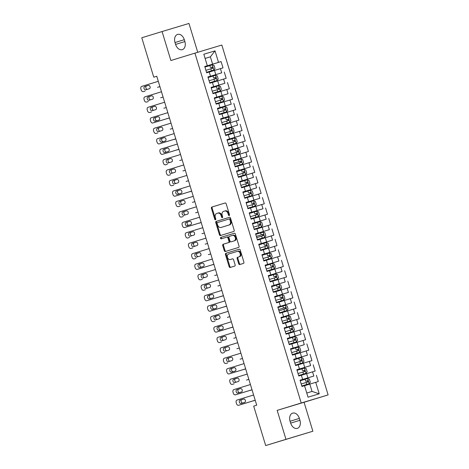 <?xml version="1.0" encoding="UTF-8"?>
<svg xmlns="http://www.w3.org/2000/svg" width="469" height="469" viewBox="0 0 469 469"><rect width="100%" height="100%" fill="white"/><g stroke="black" fill="none" stroke-linecap="round" stroke-linejoin="round"><path stroke-width="0.7" d="M229.183 215.57A0.75 0.539 -106.8 0 0 229.482 214.696L226.169 203.792A1.073 0.774 -106.8 0 0 225.126 202.989L211.841 207.058A1.073 0.774 -106.8 0 0 211.413 208.312L214.726 219.216A0.75 0.539 -106.8 0 0 215.763 218.9L215.33 217.487A3.435 2.468 -106.8 0 1 216.696 213.483L217.804 213.143A3.435 2.468 -106.8 0 1 217.809 213.137A3.435 2.468 -106.8 0 1 221.163 215.705L221.591 217.112A0.75 0.539 -106.8 0 0 222.623 216.795L222.195 215.388A3.435 2.468 -106.8 0 1 223.555 211.378L224.663 211.038A3.435 2.468 -106.8 0 1 224.669 211.038A3.435 2.468 -106.8 0 1 228.022 213.6L228.45 215.013A0.75 0.539 -106.8 0 0 229.183 215.576A0.75 0.539 -106.8 0 0 229.183 215.57M238.698 263.73A1.073 0.774 -106.8 0 0 239.741 264.534A1.073 0.774 -106.8 0 0 239.747 264.534L243.47 263.39A1.073 0.774 -106.8 0 0 243.898 262.136L240.216 250.03A1.073 0.774 -106.8 0 0 239.172 249.227L225.888 253.295A1.073 0.774 -106.8 0 0 225.46 254.55L229.142 266.656A1.073 0.774 -106.8 0 0 230.191 267.459L234.693 266.081A1.073 0.774 -106.8 0 0 235.116 264.827L233.544 259.644A1.073 0.774 -106.8 0 0 232.495 258.841A1.073 0.774 -106.8 0 0 232.495 258.847L230.261 259.527A2.867 2.064 -106.8 0 0 230.261 259.527A2.867 2.064 -106.8 0 1 227.453 257.381A2.867 2.064 -106.8 0 1 228.596 254.04L237.337 251.361A2.867 2.064 -106.8 0 0 237.337 251.361A2.867 2.064 -106.8 0 1 240.146 253.506A2.867 2.064 -106.8 0 1 239.002 256.848L237.549 257.293A1.073 0.774 -106.8 0 0 237.121 258.548L238.698 263.73L239.424 263.514A1.073 0.774 -106.8 0 0 240.409 264.328M285.973 439.33L312.864 431.234L304.064 402.273L277.173 410.369L285.973 439.33L265.677 445.55L253.7 406.131L256.707 405.21L156.769 76.265L153.762 77.186L156.769 76.277M277.173 410.369L301.221 403L194.928 53.144L221.825 45.042L328.118 394.904L301.221 403M197.736 52.294L188.972 23.45L162.075 31.546L170.874 60.513L194.928 53.144M162.075 31.546L141.785 37.766L153.762 77.186M233.773 231.469A1.073 0.774 -106.8 0 0 234.201 230.22L230.519 218.108A1.073 0.774 -106.8 0 0 229.476 217.305A1.073 0.774 -106.8 0 0 229.47 217.305L216.191 221.374A1.073 0.774 -106.8 0 0 215.763 222.628L219.445 234.74A1.073 0.774 -106.8 0 0 220.489 235.544A1.073 0.774 -106.8 0 0 220.494 235.538L233.773 231.469M235.368 234.066L239.049 246.178A1.073 0.774 -106.8 0 1 238.621 247.433L225.343 251.501A1.073 0.774 -106.8 0 1 224.293 250.698L222.716 245.516A1.073 0.774 -106.8 0 1 223.144 244.261L228.532 242.614A1.073 0.774 -106.8 0 0 228.954 241.359L227.911 237.924A1.073 0.774 -106.8 0 0 226.867 237.121A1.073 0.774 -106.8 0 0 226.861 237.121L221.257 238.838A0.75 0.539 -106.8 0 0 221.257 238.838A0.75 0.539 -106.8 0 1 220.817 237.402L234.318 233.269A1.073 0.774 -106.8 0 0 234.318 233.269L234.318 233.269A1.073 0.774 -106.8 0 1 235.368 234.066M204.765 66.586L221.098 61.586L218.513 62.359L215.019 50.857L203.827 54.228L207.321 65.73L204.742 66.51L206.647 72.783L209.227 72.003L210.499 76.189L207.919 76.963L209.825 83.236L212.404 82.462L213.676 86.642L211.097 87.422L213.002 93.694L215.582 92.915L216.854 97.101L214.274 97.874L216.18 104.147L218.759 103.373L220.031 107.553L217.446 108.333L219.357 114.606L221.937 113.826L223.203 118.012L220.623 118.786L222.529 125.059L225.114 124.285L226.38 128.465L223.801 129.245L225.706 135.518L228.286 134.738L229.558 138.924L226.978 139.698L228.884 145.97L231.463 145.197L232.735 149.377L230.156 150.156L232.061 156.429L234.641 155.649L235.913 159.835L233.333 160.609L235.239 166.888L237.818 166.108L239.09 170.288L236.511 171.068L238.416 177.341L240.996 176.567L242.268 180.747L239.688 181.521L241.594 187.799L244.173 187.02L245.445 191.205L242.86 191.979L244.771 198.252L247.351 197.478L248.617 201.658L246.037 202.438L247.943 208.711L250.528 207.931L251.794 212.117L249.215 212.891L251.12 219.164L253.7 218.39L254.972 222.57L252.392 223.35L254.298 229.622L256.877 228.843L258.149 233.029L255.57 233.802L257.475 240.075L260.055 239.301L261.327 243.481L258.747 244.261L260.653 250.534L263.232 249.754L264.504 253.94L261.925 254.714L263.83 260.987L266.41 260.213L267.682 264.393L265.102 265.173L267.008 271.445L269.587 270.666L270.859 274.852L268.274 275.625L270.185 281.898L272.765 281.124L274.037 285.304L271.451 286.084L273.363 292.357L275.942 291.583L277.208 295.763L274.629 296.537L276.534 302.816L279.119 302.036L280.386 306.216L277.806 306.996L279.712 313.269L282.291 312.495L283.563 316.675L280.984 317.454L282.889 323.727L285.469 322.948L286.741 327.133L284.161 327.907L286.067 334.18L288.646 333.406L289.918 337.586L287.339 338.366L289.244 344.639L291.824 343.859L293.096 348.045L290.516 348.819L292.422 355.092L295.001 354.318L296.273 358.498L293.694 359.277L295.599 365.55L298.178 364.771L299.451 368.956L296.865 369.73L298.776 376.003L301.356 375.229L302.622 379.409L300.043 380.189L301.948 386.462L304.533 385.682L308.027 397.184L319.219 393.813L312.037 391.427L309.81 384.111L304.545 385.723M221.098 61.586L223.004 67.858L220.424 68.632L221.69 72.818L207.931 77.016M207.943 77.045L221.69 72.818M224.276 72.038L226.181 78.311L223.596 79.091L224.868 83.271L211.109 87.474M211.12 87.498L224.868 83.271M227.447 82.497L229.359 88.77L226.773 89.544L228.045 93.73L214.286 97.927M214.298 97.957L228.045 93.73M230.625 92.95L232.53 99.223L229.951 100.003L231.223 104.182L217.464 108.386L231.223 104.182M233.802 103.409L235.708 109.682L233.128 110.455L234.4 114.641L220.641 118.839M220.647 118.868L234.4 114.641M236.98 113.861L238.885 120.134L236.306 120.914L237.578 125.094L223.819 129.297M223.824 129.321L237.578 125.094M240.157 124.32L242.063 130.593L239.483 131.367L240.755 135.553L226.996 139.75M227.002 139.78L240.755 135.553M243.335 134.773L245.24 141.046L242.661 141.826L243.933 146.006L230.173 150.209M230.179 150.232L243.933 146.006M246.512 145.232L248.418 151.505L245.838 152.284L247.104 156.464L233.351 160.662M233.357 160.691L247.104 156.464M249.69 155.685L251.595 161.963L249.016 162.737L250.282 166.923L236.523 171.121M236.534 171.144L250.282 166.923M252.861 166.143L254.773 172.416L252.187 173.196L253.459 177.376L242.268 180.747M239.712 181.603L253.459 177.376M256.039 176.602L257.944 182.875L255.365 183.649L256.637 187.834L242.878 192.032M242.889 192.061L256.637 187.834M259.216 187.055L261.122 193.328L258.542 194.107L259.814 198.287L246.055 202.491M246.061 202.514L259.814 198.287M262.394 197.513L264.299 203.786L261.72 204.56L262.992 208.746L249.232 212.944M249.238 212.973L262.992 208.746M265.571 207.966L267.477 214.239L264.897 215.019L266.169 219.199L252.41 223.402M252.416 223.426L266.169 219.199M268.749 218.425L270.654 224.698L268.075 225.472L269.347 229.658L255.587 233.855M255.593 233.884L269.347 229.658M271.926 228.878L273.832 235.151L271.252 235.93L272.518 240.11L258.765 244.314M258.771 244.337L272.518 240.11M275.104 239.337L277.009 245.609L274.429 246.383L275.696 250.569L264.504 253.94M261.948 254.796L275.696 250.569M278.275 249.789L280.186 256.062L277.601 256.842L278.873 261.022L265.114 265.225M265.126 265.249L278.873 261.022M281.453 260.248L283.364 266.521L280.779 267.301L282.051 271.481L268.291 275.678M268.303 275.708L282.051 271.481M284.63 270.701L286.536 276.98L283.956 277.754L285.228 281.933L271.469 286.137L285.228 281.933M287.808 281.16L289.713 287.433L287.134 288.212L288.406 292.392L274.646 296.59M274.652 296.619L288.406 292.392M290.985 291.618L292.891 297.891L290.311 298.665L291.583 302.851L277.824 307.048M277.83 307.078L291.583 302.851M294.163 302.071L296.068 308.344L293.488 309.124L294.761 313.304L281.001 317.507M281.007 317.531L294.761 313.304M297.34 312.53L299.245 318.803L296.666 319.577L297.938 323.762L284.179 327.96M284.185 327.989L297.938 323.762M300.518 322.983L302.423 329.256L299.843 330.035L301.11 334.215L287.356 338.419M287.362 338.442L301.11 334.215M303.695 333.441L305.6 339.714L303.021 340.488L304.287 344.674L290.528 348.872M290.54 348.901L304.287 344.674M306.867 343.894L308.778 350.167L306.193 350.947L307.465 355.127L293.705 359.33L307.465 355.127M310.044 354.353L311.949 360.626L309.37 361.4L310.642 365.586L296.883 369.783M296.895 369.812L310.642 365.586M313.222 364.806L315.127 371.079L312.547 371.858L313.82 376.038L300.06 380.242M300.066 380.265L313.82 376.038M316.399 375.264L318.304 381.537L315.725 382.317L319.219 393.813M300.054 380.212L302.622 379.409M315.725 382.317L309.81 384.111M296.877 369.76L299.451 368.956M307.904 377.838L306.632 373.652L301.368 375.27M312.547 371.858L306.632 373.652M293.7 359.301L296.273 358.498M304.727 367.379L303.455 363.199L298.19 364.812M309.37 361.4L303.455 363.199M290.522 348.848L293.096 348.045M301.549 356.927L300.283 352.741L295.013 354.359M306.193 350.947L300.283 352.741M287.345 338.389L289.918 337.586M298.372 346.468L297.106 342.288L291.835 343.9M303.021 340.488L297.106 342.288M284.167 327.937L286.741 327.133M295.2 336.015L293.928 331.829L288.658 333.447M299.843 330.035L293.928 331.829M280.99 317.478L283.563 316.675M292.023 325.556L290.751 321.376L285.48 322.989M296.666 319.577L290.751 321.376M277.818 307.025L280.386 306.216M288.845 315.104L287.573 310.918L282.309 312.53M293.488 309.124L287.573 310.918M274.641 296.566L277.208 295.763M285.668 304.645L284.396 300.465L279.131 302.077M290.311 298.665L284.396 300.465M271.463 286.108L274.037 285.304M282.49 294.186L281.218 290.006L275.954 291.618M287.134 288.212L281.218 290.006M268.286 275.655L270.859 274.852M279.313 283.733L278.041 279.553L272.776 281.166M283.956 277.754L278.041 279.553M265.108 265.196L267.682 264.393M276.135 273.275L274.869 269.095L269.599 270.707M280.779 267.301L274.869 269.095M272.958 262.822L271.692 258.636L266.421 260.254M277.601 256.842L271.692 258.636M258.753 244.285L261.327 243.481M269.786 252.363L268.514 248.183L263.244 249.795M274.429 246.383L268.514 248.183M255.576 233.832L258.149 233.029M266.609 241.91L265.337 237.724L260.066 239.342M271.252 235.93L265.337 237.724M252.398 223.373L254.972 222.57M263.431 231.452L262.159 227.272L256.889 228.884M268.075 225.472L262.159 227.272M249.227 212.92L251.794 212.117M260.254 220.999L258.982 216.813L253.717 218.431M264.897 215.019L258.982 216.813M246.049 202.461L248.617 201.658M257.076 210.54L255.804 206.36L250.54 207.972M261.72 204.56L255.804 206.36M242.872 192.009L245.445 191.205M253.899 200.087L252.627 195.901L247.362 197.513M258.542 194.107L252.627 195.901M250.722 189.628L249.455 185.448L244.185 187.061M255.365 183.649L249.455 185.448M236.517 171.091L239.09 170.288M247.544 179.176L246.278 174.99L241.007 176.602M252.187 173.196L246.278 174.99M233.339 160.638L235.913 159.835M244.367 168.717L243.1 164.537L237.83 166.149M249.016 162.737L243.1 164.537M230.162 150.18L232.735 149.377M241.195 158.258L239.923 154.078L234.652 155.69M245.838 152.284L239.923 154.078M226.984 139.727L229.558 138.924M238.018 147.805L236.745 143.62L231.475 145.238M242.661 141.826L236.745 143.62M223.813 129.268L226.38 128.465M234.84 137.347L233.568 133.167L228.303 134.779M239.483 131.367L233.568 133.167M220.635 118.815L223.203 118.012M231.663 126.894L230.39 122.708L225.126 124.326M236.306 120.914L230.39 122.708M217.458 108.357L220.031 107.553M228.485 116.435L227.213 112.255L221.948 113.867M233.128 110.455L227.213 112.255M214.28 97.904L216.854 97.101M225.308 105.982L224.035 101.796L218.771 103.415M229.951 100.003L224.035 101.796M211.103 87.445L213.676 86.642M222.13 95.524L220.864 91.344L215.593 92.956M226.773 89.544L220.864 91.344M207.925 76.992L210.499 76.189M218.953 85.071L217.686 80.885L212.416 82.503M223.596 79.091L217.686 80.885M204.748 66.534L207.321 65.73M215.781 74.612L214.509 70.432L209.238 72.044M220.424 68.632L214.509 70.432M265.677 445.55L312.864 431.234M304.064 402.273L328.118 394.904M306.761 393.016L312.037 391.427M205.111 58.449L210.376 56.837L205.1 58.426M218.513 62.359L204.76 66.557M212.604 64.159L210.376 56.837L215.019 50.857M184.305 39.689A6.994 4.86 73 0 0 177.604 34.407A6.994 4.86 73 0 0 175.001 42.491L175.576 44.373A6.994 4.86 73 0 0 182.277 49.661A6.994 4.86 73 0 0 184.88 41.571L184.305 39.689L175.013 42.538M290.639 423.091A6.994 4.86 73 0 0 297.34 428.379A6.994 4.86 73 0 0 299.943 420.288L299.369 418.407A6.994 4.86 73 0 0 292.668 413.125A6.994 4.86 73 0 0 290.065 421.209L290.639 423.091M229.482 215.253A0.75 0.539 -106.8 0 1 229.177 214.796L228.749 213.383A3.435 2.468 -106.8 0 0 225.396 210.821A3.435 2.468 -106.8 0 0 225.39 210.821L224.68 211.032M218.536 212.92L217.809 213.137L218.531 212.926A3.435 2.468 -106.8 0 0 218.531 212.926A3.435 2.468 -106.8 0 1 221.89 215.482L222.318 216.895A0.75 0.539 -106.8 0 0 222.623 217.358M225.184 202.977L212.568 206.841A1.073 0.774 -106.8 0 0 212.14 208.095L215.453 219A0.75 0.539 -106.8 0 0 215.763 219.463M229.534 217.294L216.918 221.157A1.073 0.774 -106.8 0 0 216.49 222.412L220.172 234.523A1.073 0.774 -106.8 0 0 221.157 235.338M229.828 219.556A0.75 0.539 -106.8 0 0 229.095 218.994L217.44 222.564A0.75 0.539 -106.8 0 0 217.141 223.443L217.593 224.932A3.435 2.468 -106.8 0 0 220.946 227.494A3.435 2.468 -106.8 0 0 220.952 227.488L228.919 225.05A3.435 2.468 -106.8 0 0 230.285 221.04L229.828 219.556L230.555 219.334A0.75 0.539 -106.8 0 0 229.822 218.777L229.101 218.994L229.822 218.777M230.555 219.334L231.012 220.823A3.435 2.468 -106.8 0 1 229.646 224.833L221.679 227.272M227.594 236.904L227.588 236.904A1.073 0.774 -106.8 0 0 227.588 236.904A1.073 0.774 -106.8 0 1 228.638 237.707L229.681 241.142A1.073 0.774 -106.8 0 1 229.259 242.397L223.871 244.044A1.073 0.774 -106.8 0 0 223.443 245.299L225.02 250.481A1.073 0.774 -106.8 0 0 226.005 251.296M234.383 233.251L221.544 237.185A0.75 0.539 -106.8 0 0 221.931 238.633M234.119 240.902A2.867 2.064 -106.8 0 0 235.262 237.554A2.867 2.064 -106.8 0 0 232.46 235.409A2.867 2.064 -106.8 0 0 232.448 235.409L229.37 236.353A1.073 0.774 -106.8 0 0 228.942 237.607L229.992 241.043A1.073 0.774 -106.8 0 0 231.035 241.846A1.073 0.774 -106.8 0 0 231.041 241.846L234.846 240.685A2.867 2.064 -106.8 0 0 235.989 237.337A2.867 2.064 -106.8 0 0 233.187 235.192A2.867 2.064 -106.8 0 0 233.175 235.192L232.466 235.409M231.762 241.629L231.762 241.629A1.073 0.774 -106.8 0 0 231.768 241.629L234.846 240.685M238.07 251.138L238.064 251.138A2.867 2.064 -106.8 0 0 238.064 251.138A2.867 2.064 -106.8 0 1 240.873 253.283A2.867 2.064 -106.8 0 1 239.729 256.631L238.275 257.076A1.073 0.774 -106.8 0 0 237.847 258.331L239.424 263.514M230.977 259.316A2.867 2.064 -106.8 0 0 230.983 259.31A2.867 2.064 -106.8 0 0 230.988 259.31L232.554 258.829M239.231 249.209L226.615 253.078A1.073 0.774 -106.8 0 0 226.187 254.327L229.869 266.439A1.073 0.774 -106.8 0 0 230.854 267.254M213.882 70.063L206.501 72.302L213.882 70.063L215.019 68.58L214.069 65.443L212.293 64.833L204.912 67.079M159.911 86.607L157.877 87.228A2.187 1.571 -106.8 0 0 157.877 87.228L159.695 86.683A2.187 1.571 73.2 0 1 159.689 86.683A2.187 1.571 73.2 0 1 159.683 86.683L159.911 86.613M205.897 70.321L212.645 68.269C213.196 67.642 213.073 67.225 212.264 67.014L211.179 67.343C212.117 67.513 212.246 67.935 211.56 68.597M157.496 87.281A2.187 1.571 -106.8 0 0 157.871 87.228L159.689 86.683M145.156 91.056L143.338 91.607L145.15 91.062A2.187 1.571 73.2 0 1 145.144 91.062A2.187 1.571 73.2 0 0 145.156 91.056L143.338 91.607A2.187 1.571 -106.8 0 0 143.338 91.607A2.187 1.571 -106.8 0 1 141.198 89.978L140.882 88.928A2.187 1.571 -106.8 0 1 141.749 86.378L158.299 81.307M145.759 89.837A1.747 1.26 73.2 0 1 145.753 89.837A1.747 1.26 73.2 0 1 144.047 88.53A1.747 1.26 73.2 0 1 144.739 86.489L148.351 85.387A1.747 1.26 73.2 0 1 148.351 85.381A1.747 1.26 73.2 0 1 150.062 86.695A1.747 1.26 73.2 0 1 149.365 88.729L145.759 89.837M147.448 89.315A1.747 1.26 73.2 0 1 145.841 87.896A1.747 1.26 73.2 0 1 146.557 85.944L148.474 85.358M217.059 80.516L209.678 82.761L217.059 80.516L218.196 79.032L217.247 75.896L215.47 75.292L208.089 77.532M163.083 97.06L161.055 97.687A2.187 1.571 -106.8 0 0 161.055 97.687L162.872 97.136A2.187 1.571 73.2 0 1 162.866 97.142A2.187 1.571 73.2 0 1 162.86 97.142L163.089 97.071M209.074 80.774L215.822 78.722C216.373 78.1 216.25 77.678 215.435 77.467L214.356 77.801C215.294 77.971 215.423 78.387 214.738 79.056M160.674 97.734A2.187 1.571 -106.8 0 0 161.049 97.687L162.866 97.142M220.237 90.974L212.856 93.214L220.266 90.939L221.374 89.491L220.418 86.355L218.648 85.745L211.267 87.99M163.845 108.192A2.187 1.571 -106.8 0 0 164.226 108.146L166.266 107.53L164.232 108.14A2.187 1.571 -106.8 0 0 164.232 108.14L166.044 107.594A2.187 1.571 73.2 0 1 166.038 107.594M212.252 91.232L219 89.18C219.551 88.553 219.428 88.137 218.613 87.926L217.534 88.254C218.472 88.43 218.601 88.846 217.915 89.509M148.327 101.515L146.51 102.066L148.333 101.515A2.187 1.571 73.2 0 1 148.321 101.521A2.187 1.571 73.2 0 1 148.327 101.515L146.516 102.06A2.187 1.571 -106.8 0 0 146.516 102.06A2.187 1.571 -106.8 0 1 144.376 100.43L144.059 99.387A2.187 1.571 -106.8 0 1 144.927 96.837L161.477 91.766M148.937 100.29A1.747 1.26 73.2 0 1 148.931 100.296A1.747 1.26 73.2 0 1 147.225 98.982A1.747 1.26 73.2 0 1 147.917 96.948L151.528 95.84A1.747 1.26 73.2 0 1 153.24 97.147A1.747 1.26 73.2 0 1 152.542 99.188L148.937 100.29M150.625 99.774A1.747 1.26 73.2 0 1 149.019 98.355A1.747 1.26 73.2 0 1 149.734 96.397L151.651 95.811M151.499 111.974A2.187 1.571 73.2 0 0 151.505 111.974A2.187 1.571 73.2 0 1 151.505 111.974L149.693 112.519A2.187 1.571 -106.8 0 0 149.693 112.519A2.187 1.571 -106.8 0 1 147.553 110.889L147.237 109.84A2.187 1.571 -106.8 0 1 148.104 107.29L164.654 102.219M152.108 110.748L152.108 110.748A1.747 1.26 73.2 0 1 150.402 109.441A1.747 1.26 73.2 0 1 151.094 107.401L154.7 106.299A1.747 1.26 73.2 0 1 154.706 106.293A1.747 1.26 73.2 0 1 156.412 107.606A1.747 1.26 73.2 0 1 155.72 109.64L152.108 110.748M153.803 110.233A1.747 1.26 73.2 0 1 152.191 108.808A1.747 1.26 73.2 0 1 152.912 106.856L154.829 106.27M223.414 101.427L216.033 103.672L223.414 101.427L224.551 99.944L223.596 96.807L221.825 96.204L214.444 98.443M169.438 117.977L167.404 118.598A2.187 1.571 -106.8 0 0 167.404 118.598L169.221 118.047A2.187 1.571 73.2 0 1 169.215 118.053L169.444 117.983M215.429 101.685L222.171 99.633C222.728 99.012 222.599 98.596 221.79 98.379L220.711 98.713C221.649 98.883 221.778 99.299 221.092 99.967M167.023 118.645A2.187 1.571 -106.8 0 0 167.398 118.598L169.215 118.053M226.591 111.886L219.211 114.131L226.591 111.886L227.729 110.403L226.773 107.266L225.003 106.656L217.622 108.902M172.615 128.43L170.581 129.051A2.187 1.571 -106.8 0 0 170.581 129.051L172.399 128.506A2.187 1.571 73.2 0 1 172.393 128.506A2.187 1.571 73.2 0 1 172.387 128.512L172.621 128.442M218.607 112.144L225.349 110.092C225.906 109.465 225.777 109.048 224.968 108.837L223.889 109.166C224.827 109.341 224.95 109.758 224.27 110.42M170.2 129.104A2.187 1.571 -106.8 0 0 170.575 129.057L172.393 128.506M169.42 117.907L152.871 122.972A2.187 1.571 -106.8 0 0 152.871 122.972A2.187 1.571 -106.8 0 1 150.731 121.342L150.414 120.299A2.187 1.571 -106.8 0 1 151.282 117.748L167.832 112.677M154.682 122.427L152.865 122.978L154.688 122.427A2.187 1.571 73.2 0 1 154.676 122.432A2.187 1.571 73.2 0 1 154.682 122.427L169.42 117.912M155.286 121.201A1.747 1.26 73.2 0 1 155.286 121.207A1.747 1.26 73.2 0 1 153.574 119.894A1.747 1.26 73.2 0 1 154.272 117.86L157.877 116.752A1.747 1.26 73.2 0 1 157.883 116.752A1.747 1.26 73.2 0 1 159.589 118.059A1.747 1.26 73.2 0 1 158.897 120.099L155.286 121.201M156.98 120.685A1.747 1.26 73.2 0 1 155.368 119.267A1.747 1.26 73.2 0 1 156.089 117.309L158.006 116.722M157.86 132.885L156.042 133.43L157.86 132.885A2.187 1.571 73.2 0 1 157.854 132.885L156.042 133.43A2.187 1.571 -106.8 0 1 153.908 131.801L153.592 130.751A2.187 1.571 -106.8 0 1 154.459 128.201L171.003 123.13M158.463 131.66L158.463 131.66A1.747 1.26 73.2 0 1 156.752 130.353A1.747 1.26 73.2 0 1 157.449 128.313L161.055 127.21A1.747 1.26 73.2 0 1 161.06 127.21A1.747 1.26 73.2 0 1 162.766 128.518A1.747 1.26 73.2 0 1 162.075 130.552L158.463 131.66M160.158 131.144A1.747 1.26 73.2 0 1 158.545 129.72A1.747 1.26 73.2 0 1 159.267 127.767L161.184 127.181M229.769 122.339L222.388 124.584L229.769 122.339L230.906 120.855L229.951 117.719L228.18 117.115L220.799 119.355M173.378 139.557A2.187 1.571 -106.8 0 0 173.753 139.51L175.793 138.894L173.759 139.51A2.187 1.571 -106.8 0 0 173.759 139.51L175.576 138.965A2.187 1.571 73.2 0 1 175.57 138.965A2.187 1.571 73.2 0 1 175.564 138.965M221.784 122.597L228.526 120.545C229.083 119.923 228.954 119.507 228.145 119.29L227.06 119.624C228.004 119.794 228.127 120.216 227.447 120.879M175.769 138.818L159.22 143.889A2.187 1.571 -106.8 0 0 159.22 143.889A2.187 1.571 -106.8 0 1 157.086 142.254L156.763 141.21A2.187 1.571 -106.8 0 1 157.631 138.66L174.181 133.589M161.031 143.338L159.214 143.889L161.037 143.338A2.187 1.571 73.2 0 1 161.031 143.344A2.187 1.571 73.2 0 1 161.031 143.338L175.775 138.824M161.641 142.119A1.747 1.26 73.2 0 1 161.635 142.119A1.747 1.26 73.2 0 1 159.929 140.811A1.747 1.26 73.2 0 1 160.627 138.771L164.232 137.663A1.747 1.26 73.2 0 1 164.238 137.663A1.747 1.26 73.2 0 1 165.944 138.971A1.747 1.26 73.2 0 1 165.252 141.011L161.641 142.119M163.335 141.597A1.747 1.26 73.2 0 1 161.723 140.178A1.747 1.26 73.2 0 1 162.444 138.226L164.361 137.634M232.946 132.797L225.566 135.043L232.976 132.762L234.078 131.314L233.128 128.178L231.358 127.568L223.977 129.813M176.555 150.016A2.187 1.571 -106.8 0 0 176.93 149.969L178.97 149.353L176.936 149.963A2.187 1.571 -106.8 0 0 176.936 149.963L178.753 149.418A2.187 1.571 73.2 0 1 178.748 149.418A2.187 1.571 73.2 0 1 178.742 149.423M224.962 133.055L231.704 131.003C232.261 130.382 232.132 129.96 231.323 129.749L230.238 130.077C231.182 130.253 231.305 130.669 230.619 131.338M178.947 149.271L162.397 154.342A2.187 1.571 -106.8 0 0 162.397 154.342A2.187 1.571 -106.8 0 1 160.257 152.712L159.941 151.669A2.187 1.571 -106.8 0 1 160.808 149.113L177.358 144.042M164.209 153.797L162.391 154.342L164.214 153.797A2.187 1.571 73.2 0 1 164.203 153.797A2.187 1.571 73.2 0 1 164.209 153.797L178.953 149.283M164.818 152.572A1.747 1.26 73.2 0 1 164.812 152.572A1.747 1.26 73.2 0 1 163.106 151.264A1.747 1.26 73.2 0 1 163.804 149.224L167.41 148.122A1.747 1.26 73.2 0 1 167.415 148.122A1.747 1.26 73.2 0 1 169.121 149.429A1.747 1.26 73.2 0 1 168.424 151.469L164.818 152.572M166.513 152.056A1.747 1.26 73.2 0 1 164.9 150.637A1.747 1.26 73.2 0 1 165.621 148.679L167.533 148.093M228.743 145.501L236.124 143.256L237.255 141.773L236.306 138.631L234.535 138.027L227.154 140.266M236.124 143.256L228.737 145.496M181.931 159.876L180.114 160.421L181.931 159.876A2.187 1.571 73.2 0 1 181.925 159.876A2.187 1.571 73.2 0 1 181.919 159.876L180.108 160.421A2.187 1.571 -106.8 0 0 180.114 160.421M228.139 143.508L234.881 141.456C235.438 140.835 235.309 140.419 234.5 140.208L233.415 140.536C234.353 140.706 234.482 141.128 233.797 141.79M179.733 160.468A2.187 1.571 -106.8 0 0 180.108 160.421M239.296 153.709L231.915 155.954L239.325 153.674L240.433 152.226L239.483 149.089L237.707 148.48L230.326 150.725M185.325 170.253L183.291 170.88A2.187 1.571 -106.8 0 0 183.291 170.88L185.108 170.329A2.187 1.571 73.2 0 1 185.103 170.329A2.187 1.571 73.2 0 1 185.097 170.335L185.325 170.265M231.311 153.967L238.059 151.915C238.615 151.294 238.487 150.871 237.677 150.66L236.593 150.995C237.531 151.165 237.66 151.581 236.974 152.249M182.91 170.927A2.187 1.571 -106.8 0 0 183.285 170.88L185.103 170.329M242.473 164.168L235.092 166.407L242.473 164.168L243.61 162.684L242.661 159.548L240.931 158.95L233.503 161.178M188.503 180.712L186.469 181.333A2.187 1.571 -106.8 0 0 186.469 181.333L188.286 180.788A2.187 1.571 73.2 0 1 188.28 180.788A2.187 1.571 73.2 0 1 188.274 180.788L188.503 180.717M234.107 163.171L239.77 161.447C240.708 161.617 240.837 162.04 240.151 162.702M234.488 164.42L241.236 162.374C241.787 161.746 241.664 161.33 240.855 161.119L234.107 163.165M186.087 181.38A2.187 1.571 -106.8 0 0 186.463 181.333L188.28 180.788M245.65 174.62L238.27 176.866L245.65 174.62L246.788 173.137L245.832 170.001L244.062 169.391L236.681 171.636M189.265 191.839A2.187 1.571 -106.8 0 0 189.64 191.792L191.68 191.176L189.646 191.792A2.187 1.571 -106.8 0 0 189.646 191.792L191.463 191.241A2.187 1.571 73.2 0 1 191.458 191.246A2.187 1.571 73.2 0 1 191.452 191.246M237.666 174.878L244.413 172.827C244.965 172.205 244.841 171.783 244.027 171.572L242.948 171.906C243.886 172.076 244.015 172.492 243.329 173.161M241.447 187.324L248.828 185.079L249.965 183.596L249.01 180.459L247.239 179.85L239.858 182.095M248.828 185.079L241.447 187.319M240.843 185.331L247.585 183.285C248.142 182.658 248.013 182.242 247.204 182.031L246.125 182.359C247.063 182.529 247.192 182.951 246.506 183.614M192.437 202.297A2.187 1.571 -106.8 0 0 192.818 202.245L194.635 201.699M252.005 195.532L244.625 197.777L252.005 195.532L253.143 194.049L252.187 190.912L250.417 190.308L243.036 192.548M198.029 212.076L195.995 212.703A2.187 1.571 -106.8 0 0 195.995 212.703L197.812 212.152A2.187 1.571 73.2 0 1 197.807 212.158L198.035 212.088M244.021 195.79L250.768 193.738C251.32 193.117 251.191 192.695 250.382 192.483L249.303 192.818C250.241 192.988 250.37 193.404 249.684 194.072M195.614 212.75A2.187 1.571 -106.8 0 0 195.989 212.703L197.807 212.158M255.183 205.991L247.802 208.23L255.183 205.991L256.32 204.507L255.365 201.371L253.594 200.761L246.213 203.007M198.792 223.209A2.187 1.571 -106.8 0 0 199.167 223.162L201.207 222.541L199.173 223.156A2.187 1.571 -106.8 0 0 199.173 223.156L200.99 222.611A2.187 1.571 73.2 0 1 200.984 222.611A2.187 1.571 73.2 0 1 200.978 222.611M247.198 206.249L253.94 204.197C254.497 203.569 254.368 203.153 253.559 202.942L252.48 203.27C253.418 203.446 253.541 203.863 252.861 204.525M258.36 216.444L250.979 218.689L258.36 216.444L259.498 214.96L258.542 211.824L256.772 211.22L249.391 213.459M204.384 232.993L202.35 233.615A2.187 1.571 -106.8 0 0 202.35 233.615L204.167 233.064A2.187 1.571 73.2 0 1 204.162 233.07A2.187 1.571 73.2 0 1 204.156 233.07L204.384 232.999M250.376 216.701L257.118 214.65C257.674 214.028 257.545 213.612 256.736 213.395L255.652 213.729C256.596 213.899 256.719 214.315 256.033 214.984M201.969 233.662A2.187 1.571 -106.8 0 0 202.344 233.615L204.162 233.07M261.538 226.902L254.157 229.148L261.538 226.902L262.669 225.419L261.72 222.283L259.949 221.673L252.568 223.918M207.562 243.446L207.345 243.522A2.187 1.571 73.2 0 1 207.339 243.522A2.187 1.571 73.2 0 1 207.333 243.528L205.522 244.073A2.187 1.571 -106.8 0 0 205.528 244.068M253.553 227.16L260.295 225.108C260.852 224.481 260.723 224.065 259.914 223.854L258.829 224.182C259.767 224.358 259.896 224.774 259.21 225.437M205.146 244.12A2.187 1.571 -106.8 0 0 205.522 244.073M165.569 164.801L167.386 164.256A2.187 1.571 73.2 0 1 167.38 164.256A2.187 1.571 73.2 0 0 167.392 164.25L165.575 164.801A2.187 1.571 -106.8 0 1 165.569 164.801A2.187 1.571 -106.8 0 1 163.435 163.165L163.118 162.122A2.187 1.571 -106.8 0 1 163.986 159.571L180.536 154.5M167.996 163.03A1.747 1.26 73.2 0 1 167.99 163.03A1.747 1.26 73.2 0 1 166.284 161.723A1.747 1.26 73.2 0 1 166.976 159.683L170.587 158.575A1.747 1.26 73.2 0 1 170.593 158.575A1.747 1.26 73.2 0 1 172.299 159.882A1.747 1.26 73.2 0 1 171.601 161.922L167.996 163.03M169.684 162.508A1.747 1.26 73.2 0 1 168.078 161.09A1.747 1.26 73.2 0 1 168.793 159.138L170.71 158.545M170.564 174.708L168.746 175.254L170.569 174.708A2.187 1.571 73.2 0 1 170.558 174.708A2.187 1.571 73.2 0 1 170.564 174.708L168.752 175.254A2.187 1.571 -106.8 0 0 168.752 175.254A2.187 1.571 -106.8 0 1 166.612 173.624L166.296 172.58A2.187 1.571 -106.8 0 1 167.163 170.024L183.713 164.953M171.173 173.483A1.747 1.26 73.2 0 1 171.167 173.483A1.747 1.26 73.2 0 1 169.461 172.176A1.747 1.26 73.2 0 1 170.153 170.136L173.764 169.033A1.747 1.26 73.2 0 1 175.476 170.341A1.747 1.26 73.2 0 1 174.779 172.381L171.173 173.483M172.862 172.967A1.747 1.26 73.2 0 1 171.255 171.548A1.747 1.26 73.2 0 1 171.971 169.59L173.888 169.004M173.741 185.167L171.924 185.712L173.747 185.161A2.187 1.571 73.2 0 1 173.735 185.167A2.187 1.571 73.2 0 1 173.741 185.167L171.93 185.712A2.187 1.571 -106.8 0 0 171.93 185.712A2.187 1.571 -106.8 0 1 169.79 184.083L169.473 183.033A2.187 1.571 -106.8 0 1 170.341 180.483L186.891 175.412M174.351 183.942A1.747 1.26 73.2 0 1 174.345 183.942A1.747 1.26 73.2 0 1 172.639 182.634A1.747 1.26 73.2 0 1 173.331 180.594L176.942 179.486A1.747 1.26 73.2 0 1 178.654 180.794A1.747 1.26 73.2 0 1 177.956 182.834L174.351 183.942M176.039 183.42A1.747 1.26 73.2 0 1 174.433 182.001A1.747 1.26 73.2 0 1 175.148 180.049L177.065 179.463M191.657 191.094L175.107 196.165A2.187 1.571 -106.8 0 0 175.107 196.165A2.187 1.571 -106.8 0 1 172.967 194.535L172.651 193.492A2.187 1.571 -106.8 0 1 173.518 190.936L190.068 185.871M176.913 195.62A2.187 1.571 73.2 0 0 176.919 195.62A2.187 1.571 73.2 0 1 176.919 195.62L191.657 191.106M177.528 194.395A1.747 1.26 73.2 0 1 177.522 194.401A1.747 1.26 73.2 0 1 175.816 193.087A1.747 1.26 73.2 0 1 176.508 191.053L180.119 189.945A1.747 1.26 73.2 0 1 181.831 191.252A1.747 1.26 73.2 0 1 181.134 193.292L177.528 194.395M179.217 193.879A1.747 1.26 73.2 0 1 177.61 192.46A1.747 1.26 73.2 0 1 178.326 190.502L180.243 189.916M180.096 206.079L178.279 206.624L180.102 206.073A2.187 1.571 73.2 0 1 180.09 206.079A2.187 1.571 73.2 0 1 180.096 206.079L178.284 206.624A2.187 1.571 -106.8 0 0 178.284 206.624A2.187 1.571 -106.8 0 1 176.145 204.994L175.828 203.945A2.187 1.571 -106.8 0 1 176.696 201.394L193.246 196.323M180.7 204.853L180.7 204.853A1.747 1.26 73.2 0 1 178.988 203.546A1.747 1.26 73.2 0 1 179.686 201.506L183.291 200.404A1.747 1.26 73.2 0 1 183.297 200.398A1.747 1.26 73.2 0 1 185.003 201.711A1.747 1.26 73.2 0 1 184.311 203.745L180.7 204.853M182.394 204.332A1.747 1.26 73.2 0 1 180.782 202.913A1.747 1.26 73.2 0 1 181.503 200.961L183.42 200.374M181.456 217.083L183.273 216.531A2.187 1.571 73.2 0 1 183.268 216.537A2.187 1.571 73.2 0 0 183.279 216.531L181.462 217.077A2.187 1.571 -106.8 0 1 181.456 217.083A2.187 1.571 -106.8 0 1 179.322 215.447L179.006 214.403A2.187 1.571 -106.8 0 1 179.873 211.853L196.423 206.782M183.877 215.306A1.747 1.26 73.2 0 1 183.877 215.312A1.747 1.26 73.2 0 1 182.165 213.999A1.747 1.26 73.2 0 1 182.863 211.965L186.469 210.857A1.747 1.26 73.2 0 1 186.474 210.857A1.747 1.26 73.2 0 1 188.18 212.164A1.747 1.26 73.2 0 1 187.489 214.204L183.877 215.306M185.572 214.79A1.747 1.26 73.2 0 1 183.959 213.372A1.747 1.26 73.2 0 1 184.68 211.413L186.598 210.827M201.183 222.464L184.634 227.535A2.187 1.571 -106.8 0 1 182.5 225.906L182.177 224.856A2.187 1.571 -106.8 0 1 183.045 222.306L199.595 217.235M186.445 226.99L184.634 227.535L186.445 226.99A2.187 1.571 73.2 0 1 186.445 226.99L201.189 222.47M187.055 225.765A1.747 1.26 73.2 0 1 187.049 225.765A1.747 1.26 73.2 0 1 185.343 224.458A1.747 1.26 73.2 0 1 186.041 222.417L189.646 221.315A1.747 1.26 73.2 0 1 189.652 221.309A1.747 1.26 73.2 0 1 191.358 222.623A1.747 1.26 73.2 0 1 190.666 224.657L187.055 225.765M188.749 225.249A1.747 1.26 73.2 0 1 187.137 223.824A1.747 1.26 73.2 0 1 187.858 221.872L189.775 221.286M189.617 237.449A2.187 1.571 73.2 0 0 189.623 237.443A2.187 1.571 73.2 0 1 189.623 237.443L187.811 237.988A2.187 1.571 -106.8 0 0 187.811 237.988A2.187 1.571 -106.8 0 1 185.677 236.358L185.355 235.315A2.187 1.571 -106.8 0 1 186.222 232.765L202.772 227.694M190.232 236.218A1.747 1.26 73.2 0 1 190.226 236.224A1.747 1.26 73.2 0 1 188.52 234.91A1.747 1.26 73.2 0 1 189.218 232.876L192.823 231.768A1.747 1.26 73.2 0 1 192.829 231.768A1.747 1.26 73.2 0 1 194.535 233.075A1.747 1.26 73.2 0 1 193.838 235.116L190.232 236.218M191.927 235.702A1.747 1.26 73.2 0 1 190.314 234.283A1.747 1.26 73.2 0 1 191.035 232.325L192.952 231.739M190.983 248.447L192.8 247.902A2.187 1.571 73.2 0 1 192.794 247.902A2.187 1.571 73.2 0 0 192.806 247.902L190.989 248.447A2.187 1.571 -106.8 0 1 190.983 248.447A2.187 1.571 -106.8 0 1 188.849 246.817L188.532 245.768A2.187 1.571 -106.8 0 1 189.4 243.218L205.95 238.146M193.41 246.676A1.747 1.26 73.2 0 1 193.404 246.676A1.747 1.26 73.2 0 1 191.698 245.369A1.747 1.26 73.2 0 1 192.396 243.329L196.001 242.227A1.747 1.26 73.2 0 1 196.007 242.227A1.747 1.26 73.2 0 1 197.713 243.534A1.747 1.26 73.2 0 1 197.015 245.568L193.41 246.676M195.098 246.161A1.747 1.26 73.2 0 1 193.492 244.736A1.747 1.26 73.2 0 1 194.213 242.784L196.124 242.197M264.709 237.355L257.329 239.6L264.709 237.355L265.847 235.872L264.897 232.735L263.121 232.132L255.74 234.371M210.739 253.905L208.705 254.526A2.187 1.571 -106.8 0 0 208.705 254.526L210.522 253.981A2.187 1.571 73.2 0 1 210.517 253.981A2.187 1.571 73.2 0 1 210.511 253.981L210.739 253.911M256.35 236.364L262.007 234.641C262.945 234.811 263.074 235.227 262.388 235.895M256.725 237.613L263.472 235.561C264.029 234.94 263.9 234.523 263.091 234.307L256.344 236.358M208.324 254.573A2.187 1.571 -106.8 0 0 208.699 254.526L210.517 253.981M194.166 258.9L195.983 258.355A2.187 1.571 73.2 0 1 195.972 258.36A2.187 1.571 73.2 0 1 195.978 258.355L194.166 258.9A2.187 1.571 -106.8 0 1 194.16 258.906A2.187 1.571 -106.8 0 1 192.026 257.27L191.71 256.226A2.187 1.571 -106.8 0 1 192.577 253.676L209.127 248.605M196.587 257.135A1.747 1.26 73.2 0 1 196.581 257.135A1.747 1.26 73.2 0 1 194.875 255.828A1.747 1.26 73.2 0 1 195.567 253.788L199.178 252.68A1.747 1.26 73.2 0 1 199.184 252.68A1.747 1.26 73.2 0 1 200.89 253.987A1.747 1.26 73.2 0 1 200.193 256.027L196.587 257.135M198.276 256.613A1.747 1.26 73.2 0 1 196.669 255.195A1.747 1.26 73.2 0 1 197.385 253.237L199.302 252.65M267.887 247.814L260.506 250.059L267.887 247.814L269.024 246.331L268.075 243.194L266.298 242.584L258.917 244.83M213.917 264.358L211.882 264.979A2.187 1.571 -106.8 0 0 211.882 264.979L213.7 264.434A2.187 1.571 73.2 0 1 213.694 264.434A2.187 1.571 73.2 0 1 213.688 264.44L213.917 264.369M259.902 248.072L266.65 246.02C267.201 245.398 267.078 244.976 266.269 244.765L265.184 245.094C266.122 245.269 266.251 245.686 265.565 246.348M211.501 265.032A2.187 1.571 -106.8 0 0 211.877 264.985L213.694 264.434M213.893 264.287L197.343 269.358A2.187 1.571 -106.8 0 0 197.343 269.358A2.187 1.571 -106.8 0 1 195.204 267.729L194.887 266.685A2.187 1.571 -106.8 0 1 195.755 264.129L212.305 259.058M199.155 268.813L197.338 269.358L199.161 268.813A2.187 1.571 73.2 0 1 199.149 268.813A2.187 1.571 73.2 0 1 199.155 268.813L213.893 264.299M199.765 267.588A1.747 1.26 73.2 0 1 199.759 267.588A1.747 1.26 73.2 0 1 198.053 266.281A1.747 1.26 73.2 0 1 198.745 264.24L202.356 263.138A1.747 1.26 73.2 0 1 204.068 264.446A1.747 1.26 73.2 0 1 203.37 266.486L199.765 267.588M201.453 267.072A1.747 1.26 73.2 0 1 199.847 265.653A1.747 1.26 73.2 0 1 200.562 263.695L202.479 263.109M263.684 260.518L271.064 258.272L272.202 256.789L271.246 253.647L269.476 253.043L262.095 255.283M271.064 258.272L263.684 260.512M217.088 274.816L215.06 275.438A2.187 1.571 -106.8 0 0 215.06 275.438L216.877 274.893A2.187 1.571 73.2 0 1 216.871 274.893A2.187 1.571 73.2 0 1 216.866 274.893M217.094 274.822L215.054 275.438A2.187 1.571 -106.8 0 1 214.679 275.485M263.08 258.525L269.827 256.473C270.379 255.851 270.255 255.435 269.441 255.218L268.362 255.552C269.3 255.722 269.429 256.144 268.743 256.807M202.327 279.272A2.187 1.571 73.2 0 0 202.332 279.272A2.187 1.571 73.2 0 1 202.332 279.272L200.521 279.817A2.187 1.571 -106.8 0 0 200.521 279.817A2.187 1.571 -106.8 0 1 198.381 278.181L198.065 277.138A2.187 1.571 -106.8 0 1 198.932 274.588L215.482 269.517M202.942 278.047A1.747 1.26 73.2 0 1 202.936 278.047A1.747 1.26 73.2 0 1 201.23 276.739A1.747 1.26 73.2 0 1 201.922 274.699L205.533 273.591A1.747 1.26 73.2 0 1 207.245 274.898A1.747 1.26 73.2 0 1 206.548 276.939L202.942 278.047M204.631 277.525A1.747 1.26 73.2 0 1 203.024 276.106A1.747 1.26 73.2 0 1 203.739 274.154L205.657 273.562M274.242 268.725L266.861 270.971L274.271 268.69L275.379 267.242L274.424 264.106L272.653 263.496L265.272 265.741M220.266 285.269L218.237 285.891A2.187 1.571 -106.8 0 0 218.237 285.891L220.049 285.345A2.187 1.571 73.2 0 1 220.043 285.351L220.272 285.281M266.257 268.983L272.999 266.931C273.556 266.31 273.433 265.888 272.618 265.677L271.539 266.011C272.477 266.181 272.606 266.597 271.92 267.266M217.851 285.943A2.187 1.571 -106.8 0 0 218.232 285.897L220.049 285.345M205.51 289.725L203.693 290.27L205.516 289.725A2.187 1.571 73.2 0 1 205.504 289.725A2.187 1.571 73.2 0 1 205.51 289.725L203.698 290.27A2.187 1.571 -106.8 0 0 203.698 290.27A2.187 1.571 -106.8 0 1 201.559 288.64L201.242 287.597A2.187 1.571 -106.8 0 1 202.11 285.041L218.66 279.97M206.114 288.499L206.114 288.499A1.747 1.26 73.2 0 1 204.402 287.192A1.747 1.26 73.2 0 1 205.1 285.152L208.705 284.05A1.747 1.26 73.2 0 1 208.711 284.05A1.747 1.26 73.2 0 1 210.417 285.357A1.747 1.26 73.2 0 1 209.725 287.397L206.114 288.499M207.808 287.984A1.747 1.26 73.2 0 1 206.196 286.565A1.747 1.26 73.2 0 1 206.917 284.607L208.834 284.021M277.419 279.184L270.038 281.423L277.419 279.184L278.557 277.701L277.601 274.564L275.878 273.966L268.45 276.194M223.443 295.728L221.409 296.349A2.187 1.571 -106.8 0 0 221.409 296.349L223.226 295.804A2.187 1.571 73.2 0 1 223.221 295.804L223.449 295.734M269.435 279.436L276.182 277.384C276.733 276.763 276.604 276.347 275.795 276.135L274.717 276.464C275.655 276.634 275.784 277.056 275.098 277.718M221.028 296.396A2.187 1.571 -106.8 0 0 221.403 296.349L223.221 295.804M223.426 295.658L206.876 300.729A2.187 1.571 -106.8 0 1 206.87 300.729A2.187 1.571 -106.8 0 1 204.736 299.099L204.42 298.05A2.187 1.571 -106.8 0 1 205.287 295.499L221.837 290.428M206.87 300.729L208.687 300.183A2.187 1.571 73.2 0 1 208.682 300.183A2.187 1.571 73.2 0 0 208.693 300.178L223.426 295.663M209.291 298.958L209.291 298.958A1.747 1.26 73.2 0 1 207.579 297.651A1.747 1.26 73.2 0 1 208.277 295.611L211.882 294.503A1.747 1.26 73.2 0 1 211.888 294.503A1.747 1.26 73.2 0 1 213.594 295.81A1.747 1.26 73.2 0 1 212.903 297.85L209.291 298.958M210.986 298.436A1.747 1.26 73.2 0 1 209.373 297.018A1.747 1.26 73.2 0 1 210.094 295.065L212.011 294.479M280.597 289.637L273.216 291.882L280.626 289.602L281.734 288.154L280.779 285.017L279.008 284.407L271.627 286.653M226.621 306.181L224.587 306.808A2.187 1.571 -106.8 0 0 224.587 306.808L226.404 306.257A2.187 1.571 73.2 0 1 226.398 306.263A2.187 1.571 73.2 0 1 226.392 306.263M226.627 306.193L224.581 306.808A2.187 1.571 -106.8 0 1 224.205 306.855M272.612 289.895L279.354 287.843C279.911 287.221 279.782 286.799 278.973 286.588L277.894 286.922C278.832 287.092 278.955 287.509 278.275 288.177M226.597 306.11L210.048 311.181A2.187 1.571 -106.8 0 1 207.914 309.552L207.591 308.508A2.187 1.571 -106.8 0 1 208.465 305.952L225.009 300.887M211.865 310.636L210.048 311.181L211.865 310.636A2.187 1.571 73.2 0 1 211.859 310.636L226.603 306.122M212.469 309.411L212.469 309.411A1.747 1.26 73.2 0 1 210.757 308.104A1.747 1.26 73.2 0 1 211.455 306.069L215.06 304.961A1.747 1.26 73.2 0 1 215.066 304.961A1.747 1.26 73.2 0 1 216.772 306.269A1.747 1.26 73.2 0 1 216.08 308.309L212.469 309.411M214.163 308.895A1.747 1.26 73.2 0 1 212.551 307.476A1.747 1.26 73.2 0 1 213.272 305.518L215.189 304.932M283.774 300.096L276.393 302.335L283.774 300.096L284.912 298.612L283.956 295.476L282.186 294.866L274.805 297.112M229.798 316.639L227.764 317.261A2.187 1.571 -106.8 0 0 227.764 317.261L229.581 316.716A2.187 1.571 73.2 0 1 229.576 316.716A2.187 1.571 73.2 0 1 229.57 316.716L229.798 316.645M275.79 300.348L282.531 298.302C283.088 297.674 282.959 297.258 282.15 297.047L281.066 297.375C282.01 297.545 282.133 297.967 281.453 298.63M227.383 317.314A2.187 1.571 -106.8 0 0 227.758 317.261L229.576 316.716M215.037 321.095L213.219 321.64L215.037 321.095A2.187 1.571 73.2 0 1 215.037 321.095L213.225 321.64A2.187 1.571 -106.8 0 0 213.225 321.64A2.187 1.571 -106.8 0 1 211.091 320.01L210.769 318.961A2.187 1.571 -106.8 0 1 211.636 316.411L228.186 311.34M215.646 319.87A1.747 1.26 73.2 0 1 215.64 319.87A1.747 1.26 73.2 0 1 213.934 318.562A1.747 1.26 73.2 0 1 214.632 316.522L218.237 315.42A1.747 1.26 73.2 0 1 218.243 315.414A1.747 1.26 73.2 0 1 219.949 316.727A1.747 1.26 73.2 0 1 219.258 318.762L215.646 319.87M217.34 319.348A1.747 1.26 73.2 0 1 215.728 317.929A1.747 1.26 73.2 0 1 216.449 315.977L218.366 315.391M286.952 310.548L279.571 312.794L286.981 310.513L288.083 309.065L287.134 305.929L285.363 305.319L277.982 307.564M232.759 327.169L230.941 327.72L232.759 327.169A2.187 1.571 73.2 0 1 232.753 327.174A2.187 1.571 73.2 0 1 232.747 327.174L230.936 327.72A2.187 1.571 -106.8 0 0 230.941 327.72M278.586 309.558L284.243 307.834C285.187 308.004 285.31 308.42 284.624 309.089M278.967 310.806L285.709 308.754C286.266 308.133 286.137 307.711 285.328 307.5L278.586 309.552M230.56 327.767A2.187 1.571 -106.8 0 0 230.936 327.72M232.952 327.022L216.402 332.093A2.187 1.571 -106.8 0 1 216.397 332.099A2.187 1.571 -106.8 0 1 214.263 330.463L213.946 329.42A2.187 1.571 -106.8 0 1 214.814 326.87L231.364 321.798M216.397 332.099L218.214 331.548A2.187 1.571 73.2 0 1 218.208 331.548A2.187 1.571 73.2 0 0 218.22 331.548L232.958 327.034M218.824 330.323A1.747 1.26 73.2 0 1 218.818 330.328A1.747 1.26 73.2 0 1 217.112 329.015A1.747 1.26 73.2 0 1 217.809 326.981L221.415 325.873A1.747 1.26 73.2 0 1 221.421 325.873A1.747 1.26 73.2 0 1 223.127 327.18A1.747 1.26 73.2 0 1 222.429 329.22L218.824 330.323M220.518 329.807A1.747 1.26 73.2 0 1 218.906 328.388A1.747 1.26 73.2 0 1 219.627 326.43L221.538 325.844M290.123 321.007L282.743 323.247L290.123 321.007L291.261 319.524L290.311 316.387L288.541 315.778L281.16 318.023M236.153 337.551L234.119 338.172A2.187 1.571 -106.8 0 0 234.119 338.172L235.936 337.627A2.187 1.571 73.2 0 1 235.93 337.627A2.187 1.571 73.2 0 1 235.925 337.627L236.153 337.557M282.145 321.265L288.886 319.213C289.443 318.586 289.314 318.17 288.505 317.959L287.421 318.287C288.359 318.457 288.488 318.879 287.802 319.541M233.738 338.225A2.187 1.571 -106.8 0 0 234.113 338.172L235.93 337.627M221.391 342.007L219.574 342.552L221.397 342.007A2.187 1.571 73.2 0 1 221.386 342.007A2.187 1.571 73.2 0 1 221.391 342.007L219.58 342.552A2.187 1.571 -106.8 0 0 219.58 342.552A2.187 1.571 -106.8 0 1 217.44 340.922L217.124 339.873A2.187 1.571 -106.8 0 1 217.991 337.322L234.541 332.251M222.001 340.781A1.747 1.26 73.2 0 1 221.995 340.781A1.747 1.26 73.2 0 1 220.289 339.474A1.747 1.26 73.2 0 1 220.981 337.434L224.592 336.332A1.747 1.26 73.2 0 1 224.598 336.326A1.747 1.26 73.2 0 1 226.304 337.639A1.747 1.26 73.2 0 1 225.607 339.673L222.001 340.781M223.69 340.265A1.747 1.26 73.2 0 1 222.083 338.841A1.747 1.26 73.2 0 1 222.798 336.889L224.715 336.302M285.926 333.711L293.301 331.46L294.438 329.977L293.488 326.84L291.712 326.236L284.331 328.476M293.301 331.46L285.92 333.705M239.331 348.004L237.296 348.631A2.187 1.571 -106.8 0 0 237.296 348.631L239.114 348.08A2.187 1.571 73.2 0 1 239.108 348.086A2.187 1.571 73.2 0 1 239.102 348.086L239.331 348.016M285.316 331.718L292.064 329.666C292.621 329.045 292.492 328.628 291.683 328.411L290.598 328.746C291.536 328.916 291.665 329.332 290.979 330M236.915 348.678A2.187 1.571 -106.8 0 0 237.291 348.631L239.108 348.086M224.569 352.459L222.752 353.01L224.575 352.459A2.187 1.571 73.2 0 1 224.563 352.465A2.187 1.571 73.2 0 1 224.569 352.459L222.757 353.005A2.187 1.571 -106.8 0 0 222.757 353.005A2.187 1.571 -106.8 0 1 220.618 351.375L220.301 350.331A2.187 1.571 -106.8 0 1 221.169 347.781L237.719 342.71M225.179 351.234A1.747 1.26 73.2 0 1 225.173 351.24A1.747 1.26 73.2 0 1 223.467 349.927A1.747 1.26 73.2 0 1 224.159 347.892L227.77 346.784A1.747 1.26 73.2 0 1 229.482 348.092A1.747 1.26 73.2 0 1 228.784 350.132L225.179 351.234M226.867 350.718A1.747 1.26 73.2 0 1 225.261 349.299A1.747 1.26 73.2 0 1 225.976 347.341L227.893 346.755M296.478 341.919L289.097 344.158L296.508 341.883L297.616 340.435L296.666 337.299L294.89 336.689L287.509 338.935M240.093 359.137A2.187 1.571 -106.8 0 0 240.468 359.09L242.508 358.474L240.474 359.084A2.187 1.571 -106.8 0 0 240.474 359.084L242.291 358.539A2.187 1.571 73.2 0 1 242.285 358.539A2.187 1.571 73.2 0 1 242.28 358.545M288.494 342.177L295.241 340.125C295.792 339.497 295.669 339.081 294.854 338.87L293.776 339.198C294.714 339.374 294.843 339.791 294.157 340.453M227.741 362.918A2.187 1.571 73.2 0 0 227.746 362.918A2.187 1.571 73.2 0 1 227.746 362.918L225.935 363.463A2.187 1.571 -106.8 0 0 225.935 363.463A2.187 1.571 -106.8 0 1 223.795 361.834L223.479 360.784A2.187 1.571 -106.8 0 1 224.346 358.234L240.896 353.163M228.356 361.693A1.747 1.26 73.2 0 1 228.35 361.693A1.747 1.26 73.2 0 1 226.644 360.385A1.747 1.26 73.2 0 1 227.336 358.345L230.947 357.243A1.747 1.26 73.2 0 1 230.947 357.237A1.747 1.26 73.2 0 1 232.659 358.551A1.747 1.26 73.2 0 1 231.962 360.585L228.356 361.693M230.044 361.177A1.747 1.26 73.2 0 1 228.438 359.752A1.747 1.26 73.2 0 1 229.153 357.8L231.07 357.214M299.656 352.371L292.275 354.617L299.656 352.371L300.793 350.888L299.838 347.752L298.067 347.148L290.686 349.387M245.68 368.921L243.651 369.543A2.187 1.571 -106.8 0 0 243.651 369.543L245.469 368.997A2.187 1.571 73.2 0 1 245.463 368.997A2.187 1.571 73.2 0 1 245.457 368.997L245.686 368.927M291.671 352.629L298.413 350.578C298.97 349.956 298.847 349.54 298.032 349.323L296.953 349.657C297.891 349.827 298.02 350.243 297.334 350.912M243.27 369.59A2.187 1.571 -106.8 0 0 243.646 369.543L245.463 368.997M245.662 368.851L229.112 373.916A2.187 1.571 -106.8 0 0 229.112 373.916A2.187 1.571 -106.8 0 1 226.973 372.286L226.656 371.243A2.187 1.571 -106.8 0 1 227.524 368.693L244.073 363.622M230.924 373.371L229.107 373.922L230.93 373.371A2.187 1.571 73.2 0 1 230.918 373.377A2.187 1.571 73.2 0 1 230.924 373.371L245.662 368.857M231.534 372.151A1.747 1.26 73.2 0 1 231.528 372.151A1.747 1.26 73.2 0 1 229.822 370.844A1.747 1.26 73.2 0 1 230.514 368.804L234.125 367.696A1.747 1.26 73.2 0 1 235.837 369.003A1.747 1.26 73.2 0 1 235.139 371.043L231.534 372.151M233.222 371.63A1.747 1.26 73.2 0 1 231.61 370.211A1.747 1.26 73.2 0 1 232.331 368.253L234.248 367.667M302.833 362.83L295.452 365.075L302.833 362.83L303.971 361.347L303.015 358.21L301.245 357.601L293.864 359.846M248.857 379.374L246.823 379.996A2.187 1.571 -106.8 0 0 246.823 379.996L248.64 379.45A2.187 1.571 73.2 0 1 248.634 379.456L248.863 379.386M294.849 363.088L301.596 361.036C302.147 360.409 302.018 359.993 301.209 359.782L300.131 360.11C301.069 360.286 301.198 360.702 300.512 361.365M246.442 380.048A2.187 1.571 -106.8 0 0 246.823 380.001L248.64 379.45M232.284 384.375L234.101 383.83A2.187 1.571 73.2 0 1 234.095 383.83A2.187 1.571 73.2 0 0 234.107 383.83L232.29 384.375A2.187 1.571 -106.8 0 1 232.284 384.375A2.187 1.571 -106.8 0 1 230.15 382.745L229.833 381.696A2.187 1.571 -106.8 0 1 230.701 379.145L247.251 374.074M234.705 382.604L234.705 382.604A1.747 1.26 73.2 0 1 232.993 381.297A1.747 1.26 73.2 0 1 233.691 379.257L237.296 378.155A1.747 1.26 73.2 0 1 237.302 378.155A1.747 1.26 73.2 0 1 239.008 379.462A1.747 1.26 73.2 0 1 238.316 381.502L234.705 382.604M236.399 382.088A1.747 1.26 73.2 0 1 234.787 380.664A1.747 1.26 73.2 0 1 235.508 378.712L237.425 378.125M306.011 373.289L298.63 375.528L306.011 373.289L307.148 371.8L306.193 368.663L304.469 368.071L297.041 370.299M252.035 389.833L250 390.454A2.187 1.571 -106.8 0 0 250 390.454L251.818 389.909A2.187 1.571 73.2 0 1 251.812 389.909L252.041 389.839M298.026 373.541L304.768 371.489C305.325 370.868 305.196 370.451 304.387 370.234L303.308 370.569C304.246 370.739 304.369 371.161 303.689 371.823M249.619 390.501A2.187 1.571 -106.8 0 0 249.995 390.454L251.812 389.909M252.011 389.762L235.467 394.834A2.187 1.571 -106.8 0 0 235.467 394.834A2.187 1.571 -106.8 0 1 233.328 393.198L233.011 392.154A2.187 1.571 -106.8 0 1 233.879 389.604L250.428 384.533M237.279 394.282L235.461 394.834L237.279 394.282A2.187 1.571 73.2 0 1 237.273 394.288L252.017 389.768M237.883 393.063L237.883 393.063A1.747 1.26 73.2 0 1 236.171 391.756A1.747 1.26 73.2 0 1 236.868 389.716L240.474 388.608A1.747 1.26 73.2 0 1 240.48 388.608A1.747 1.26 73.2 0 1 242.186 389.915A1.747 1.26 73.2 0 1 241.494 391.955L237.883 393.063M239.577 392.541A1.747 1.26 73.2 0 1 237.965 391.123A1.747 1.26 73.2 0 1 238.686 389.17L240.603 388.578M309.188 383.742L301.807 385.987L309.218 383.706L310.326 382.258L309.37 379.122L307.6 378.512L300.219 380.758M252.797 400.96A2.187 1.571 -106.8 0 0 253.172 400.913L255.212 400.297L253.178 400.907A2.187 1.571 -106.8 0 0 253.178 400.907L254.995 400.362A2.187 1.571 73.2 0 1 254.989 400.362A2.187 1.571 73.2 0 1 254.984 400.368M301.204 384L307.945 381.948C308.502 381.326 308.373 380.904 307.564 380.693L306.486 381.027C307.424 381.197 307.547 381.614 306.867 382.282M255.189 400.215L238.639 405.286A2.187 1.571 -106.8 0 1 236.505 403.657L236.183 402.613A2.187 1.571 -106.8 0 1 237.05 400.057L253.6 394.986M240.45 404.741L238.639 405.286L240.45 404.741A2.187 1.571 73.2 0 1 240.45 404.741L255.195 400.227M241.06 403.516A1.747 1.26 73.2 0 1 241.054 403.516A1.747 1.26 73.2 0 1 239.348 402.209A1.747 1.26 73.2 0 1 240.046 400.168L243.651 399.066A1.747 1.26 73.2 0 1 243.657 399.066A1.747 1.26 73.2 0 1 245.363 400.374A1.747 1.26 73.2 0 1 244.671 402.414L241.06 403.516M242.754 403A1.747 1.26 73.2 0 1 241.142 401.581A1.747 1.26 73.2 0 1 241.863 399.623L243.78 399.037M228.749 213.383L228.022 213.6M222.318 216.895L221.591 217.112M221.89 215.482L221.163 215.705M215.453 219L214.726 219.216M212.14 208.095L211.413 208.312M212.568 206.841L211.841 207.058M229.177 214.796L228.45 215.013M220.172 234.523L219.445 234.74M216.49 222.412L215.763 222.628M216.918 221.157L216.191 221.374M229.646 224.833L228.919 225.05M231.012 220.823L230.285 221.04M225.02 250.481L224.293 250.698M223.443 245.299L222.716 245.516M223.871 244.044L223.144 244.261M229.259 242.397L228.532 242.614M229.681 241.142L228.954 241.359M228.638 237.707L227.911 237.924M221.544 237.185L220.817 237.402M237.847 258.331L237.121 258.548M238.275 257.076L237.549 257.293M239.729 256.631L239.002 256.848M229.869 266.439L229.142 266.656M226.187 254.327L225.46 254.55M226.615 253.078L225.888 253.295M175.588 44.42L184.88 41.571M290.651 423.138L299.943 420.288M290.077 421.256L299.369 418.407M213.911 70.022L212.34 64.851M210.423 67.571L209.825 65.584M211.408 70.813L210.81 68.826M211.179 67.343L212.264 67.014M144.739 86.489L146.557 85.944M217.088 80.48L215.517 75.304M213.6 78.024L212.996 76.037M214.585 81.266L213.981 79.279M214.356 77.801L215.435 77.467M220.266 90.939L218.695 85.763M216.778 88.483L216.174 86.495M217.763 91.725L217.159 89.737M217.534 88.254L218.613 87.926M147.917 96.948L149.734 96.397M151.51 111.974L149.693 112.519L151.505 111.974M151.094 107.401L152.912 106.856M223.443 101.392L221.872 96.215M219.955 98.936L219.351 96.948M220.94 102.178L220.336 100.19M220.711 98.713L221.79 98.379M226.621 111.851L225.05 106.674M223.133 109.394L222.529 107.407M224.118 112.636L223.514 110.649M223.889 109.166L224.968 108.837M154.272 117.86L156.089 117.309M157.449 128.313L159.267 127.767M229.798 122.303L228.221 117.127M226.31 119.847L225.706 117.866M227.295 123.089L226.691 121.102M227.06 119.624L228.145 119.29M160.627 138.771L162.444 138.226M232.976 132.762L231.399 127.586M229.488 130.306L228.884 128.318M230.472 133.548L229.869 131.56M230.238 130.077L231.323 129.749M163.804 149.224L165.621 148.679M236.147 143.215L234.576 138.038M232.665 140.759L232.061 138.777M233.65 144.001L233.046 142.019M233.415 140.536L234.5 140.208M239.325 153.674L237.754 148.497M235.843 151.217L235.239 149.23M236.827 154.459L236.224 152.472M236.593 150.995L237.677 150.66M242.502 164.127L240.931 158.95M239.014 161.676L238.41 159.689M239.999 164.912L239.395 162.931M239.77 161.447L240.855 161.119M245.68 174.585L244.109 169.409M242.192 172.129L241.588 170.141M243.177 175.371L242.573 173.383M242.948 171.906L244.027 171.572M248.857 185.038L247.286 179.867M245.369 182.588L244.765 180.6M246.354 185.83L245.75 183.842M246.125 182.359L247.204 182.031M252.035 195.497L250.464 190.32M248.547 193.04L247.943 191.053M249.531 196.282L248.928 194.295M249.303 192.818L250.382 192.483M255.212 205.95L253.635 200.779M251.724 203.499L251.12 201.512M252.709 206.741L252.105 204.754M252.48 203.27L253.559 202.942M258.39 216.408L256.813 211.232M254.902 213.952L254.298 211.965M255.886 217.194L255.283 215.207M255.652 213.729L256.736 213.395M261.561 226.867L259.99 221.69M258.079 224.411L257.475 222.423M259.064 227.653L258.46 225.665M258.829 224.182L259.914 223.854M167.392 164.25L165.575 164.801M166.976 159.683L168.793 159.138M170.153 170.136L171.971 169.59M173.331 180.594L175.148 180.049M176.924 195.62L175.107 196.165L176.919 195.62M176.508 191.053L178.326 190.502M179.686 201.506L181.503 200.961M183.279 216.531L181.462 217.077M182.863 211.965L184.68 211.413M186.041 222.417L187.858 221.872M189.628 237.443L187.811 237.988L189.623 237.443M189.218 232.876L191.035 232.325M192.806 247.902L190.989 248.447M192.396 243.329L194.213 242.784M264.739 237.32L263.168 232.143M261.256 234.863L260.653 232.882M262.241 238.105L261.638 236.118M262.007 234.641L263.091 234.307M195.567 253.788L197.385 253.237M267.916 247.779L266.345 242.602M264.428 245.322L263.83 243.335M265.413 248.564L264.815 246.577M265.184 245.094L266.269 244.765M198.745 264.24L200.562 263.695M271.094 258.231L269.523 253.055M267.606 255.775L267.002 253.793M268.59 259.017L267.987 257.03M268.362 255.552L269.441 255.218M202.338 279.266L200.521 279.817L202.332 279.272M201.922 274.699L203.739 274.154M274.271 268.69L272.7 263.514M270.783 266.234L270.179 264.246M271.768 269.476L271.164 267.488M271.539 266.011L272.618 265.677M205.1 285.152L206.917 284.607M277.449 279.143L275.878 273.966M273.96 276.692L273.357 274.705M274.945 279.929L274.342 277.947M274.717 276.464L275.795 276.135M208.693 300.178L206.876 300.729M208.277 295.611L210.094 295.065M280.626 289.602L279.055 284.425M277.138 287.145L276.534 285.158M278.123 290.387L277.519 288.4M277.894 286.922L278.973 286.588M211.455 306.069L213.272 305.518M283.804 300.054L282.227 294.884M280.315 297.604L279.712 295.617M281.3 300.846L280.697 298.859M281.066 297.375L282.15 297.047M214.632 316.522L216.449 315.977M286.981 310.513L285.404 305.337M283.493 308.057L282.889 306.069M284.478 311.299L283.874 309.311M284.243 307.834L285.328 307.5M218.22 331.548L216.402 332.093M217.809 326.981L219.627 326.43M290.153 320.966L288.582 315.795M286.67 318.515L286.067 316.528M287.655 321.757L287.051 319.77M287.421 318.287L288.505 317.959M220.981 337.434L222.798 336.889M293.33 331.425L291.759 326.248M289.848 328.968L289.244 326.981M290.833 332.21L290.229 330.223M290.598 328.746L291.683 328.411M224.159 347.892L225.976 347.341M296.508 341.883L294.937 336.707M293.019 339.427L292.416 337.44M294.004 342.669L293.401 340.682M293.776 339.198L294.854 338.87M227.752 362.918L225.935 363.463L227.746 362.918M227.336 358.345L229.153 357.8M299.685 352.336L298.114 347.16M296.197 349.88L295.593 347.892M297.182 353.122L296.578 351.134M296.953 349.657L298.032 349.323M230.514 368.804L232.331 368.253M302.863 362.795L301.291 357.618M299.374 360.339L298.771 358.351M300.359 363.581L299.755 361.593M300.131 360.11L301.209 359.782M234.107 383.83L232.29 384.375M233.691 379.257L235.508 378.712M306.04 373.248L304.469 368.071M302.552 370.791L301.948 368.81M303.537 374.033L302.933 372.046M303.308 370.569L304.387 370.234M236.868 389.716L238.686 389.17M309.218 383.706L307.641 378.53M305.729 381.25L305.126 379.263M306.714 384.492L306.11 382.505M306.486 381.027L307.564 380.693M240.046 400.168L241.863 399.623M225.396 210.821L224.669 211.038M233.187 235.192L232.46 235.409M195.978 258.355L194.16 258.906"/></g></svg>
